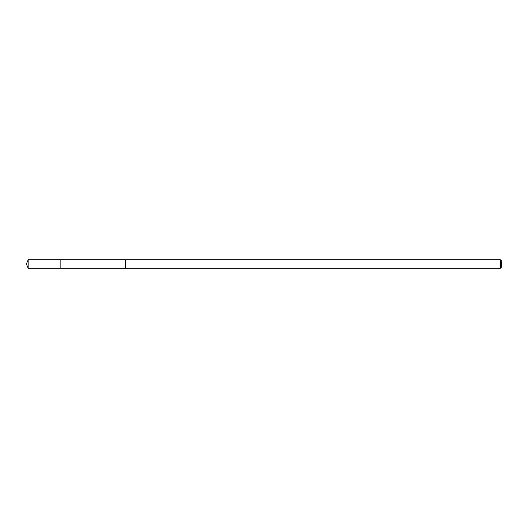 <?xml version="1.0" encoding="UTF-8"?>
<svg xmlns="http://www.w3.org/2000/svg" width="528" height="528" viewBox="0 0 528 528"><rect width="100%" height="100%" fill="white"/><g stroke="black" fill="none" stroke-linecap="round" stroke-linejoin="round"><path stroke-width="0.79" d="M60.139 268.217L60.139 259.783L28.149 259.783L28.149 268.217L60.139 268.217L60.139 259.783L125.4 259.783L125.4 268.217L28.149 268.217L26.4 264L28.149 268.217M125.4 265.973L125.4 268.217L500.386 268.217L500.386 259.783L125.4 259.783L125.4 265.973M500.386 259.783L501.6 260.997L501.6 267.003L500.386 268.217M26.4 264L28.149 259.783"/></g></svg>
